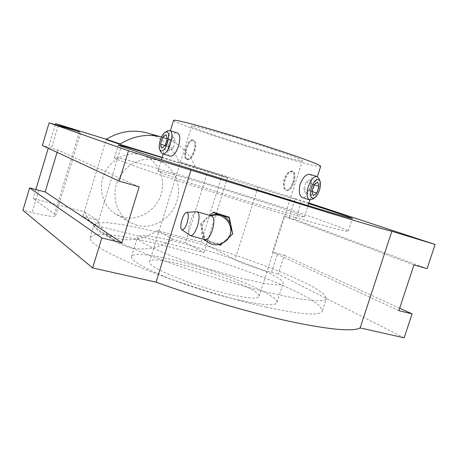 <?xml version="1.0" encoding="UTF-8"?>
<svg xmlns="http://www.w3.org/2000/svg" width="458" height="458" viewBox="0 0 458 458"><rect width="100%" height="100%" fill="white"/><g stroke="black" fill="none" stroke-linecap="round" stroke-linejoin="round"><path stroke-width="0.34" stroke-dasharray="2.29 1.72" d="M187.11 159.487C192.99 161.943 199.539 141.757 193.282 140.148C188.862 138.121 182.49 158.348 187.076 159.476L187.11 159.487M192.738 139.976C187.54 138.156 181.339 158.016 186.681 159.355L188.851 158.955C192.795 156.865 196.339 145.844 194.392 141.694L192.738 139.976M269.247 207.886C246.833 201.262 216.817 191.85 194.186 184.345C170.886 176.57 158.794 172.145 157.907 171.08C156.533 167.8 302.635 213.583 304.41 216.989C304.507 217.825 292.788 214.791 269.247 207.886M295.067 217.407C259.222 206.867 209.363 191.255 172.391 178.986C134.646 166.369 115.319 159.292 114.414 157.764C115.994 153.653 341.576 224.346 348.246 231.044C348.967 232.498 331.243 227.952 295.067 217.407M270.815 293.097C234.542 284.601 184.975 269.115 148.821 254.974C111.987 240.169 93.667 230.214 93.856 225.101L97.754 222.788L107.79 222.725L122.847 224.695C146.474 228.845 178.66 237.17 211.419 247.349C236.402 255.278 259.451 263.464 280.559 271.915C293.681 277.393 304.73 282.506 313.713 287.258L323.199 293.441L326.497 298.009C326.067 302.973 307.507 301.335 270.815 293.097M246.444 279.546C223.79 274.107 193.946 264.724 171.807 256.085C149.056 246.988 137.589 240.782 137.406 237.456C138.551 225.994 284.034 271.583 283.17 283.136C282.529 286.261 270.283 285.065 246.444 279.546M239.843 300.299C217.115 295.204 187.328 285.832 165.327 276.861C142.736 267.386 131.446 260.665 131.463 256.692C132.763 250.744 168.67 257.213 205.585 268.829C242.511 280.353 277.262 296.028 277.016 302.303C276.157 306.093 263.768 305.423 239.843 300.299M230.546 294.597C194.736 286.737 146.216 266.739 149.474 261.896C150.184 251.305 261.031 286.044 259.108 296.252C258.335 299.114 248.814 298.564 230.546 294.597M276.266 150.539C241.303 138.625 190.471 124.055 191.633 126.076C188.41 128.12 300.271 163.174 302.4 160.787C302.784 160.031 294.076 156.613 276.266 150.539M173.559 120.42C173.834 124.479 316.953 169.22 320.657 166.386M187.248 159.046C180.864 157.054 191.032 133.524 194.576 142.186C196.43 146.154 193.053 156.659 189.286 158.657L187.248 159.046M169.575 155.966C164.29 154.69 171.859 130.513 176.948 132.86M160.684 151.85C158.525 147.052 162.556 133.988 167.09 131.114M309.694 174.309C315.739 175.408 308.045 199.768 302.475 197.638M319.066 178.809C321.092 183.835 317.348 195.875 312.78 199.041M293.441 182.221C290.086 190.076 287.092 191.959 284.447 187.877C283.788 185.582 283.971 182.759 284.985 179.399C286.038 176.238 287.447 173.908 289.204 172.403C293.859 170.359 295.273 173.634 293.441 182.221M294.025 182.41C295.668 176.324 295.187 172.574 292.593 171.166L289.599 172.122C287.756 173.696 286.284 176.141 285.179 179.456C284.115 182.977 283.926 185.937 284.613 188.335L286.588 190.677C289.45 190.866 291.929 188.112 294.025 182.41M175.299 141.299L173.21 148.037L169.798 150.671L168.481 146.623L170.536 139.971L173.937 137.28L175.299 141.299L167.302 138.728M173.21 148.037L165.206 145.507M169.798 150.671L161.829 148.169M168.481 146.623L165.132 145.564M170.536 139.971L167.244 138.911M173.937 137.28L165.985 134.704M311.074 183.921L308.932 190.597L305.331 193.133L303.849 188.942L306.018 182.181L309.637 179.696L311.074 183.921L313.97 184.803M308.932 190.597L311.881 191.513M305.331 193.133L313.283 195.623M303.849 188.942L311.846 191.421M306.018 182.181L314.033 184.614M309.637 179.696L317.629 182.101M284.034 179.101C282.666 185.278 283.387 189.091 286.193 190.551C291.002 192.377 297.402 172.008 292.198 171.046C289.101 170.771 286.382 173.456 284.034 179.101M266.298 307.192C229.945 299.074 180.435 283.616 144.43 269.127C107.767 253.915 89.631 243.427 90.026 237.65L94.056 234.885L104.212 234.404L119.361 236.019C143.102 239.746 175.334 247.835 208.069 257.997C233.03 265.932 256.016 274.239 277.033 282.912C290.086 288.563 301.061 293.887 309.952 298.879L319.3 305.469L322.443 310.484C321.802 316.106 303.087 315.007 266.298 307.192M308.692 203.644L162.058 157.649M308.904 202.986L295.17 198.606L289.055 217.705L283.983 216.193L272.51 252.1L277.605 253.509L271.542 272.447C259.405 269.464 241.538 263.213 235.011 259.703L201.159 241.979L157.415 230.666C139.02 242.253 120.609 242.809 102.186 232.321C94.422 227.294 88.446 220.441 84.272 211.751L33.153 198.532L54.519 214.155L55.641 215.586C54.582 217.132 46.745 216.153 32.123 212.638L22.9 210.337M161.514 136.965C177.521 141.591 188.805 151.65 195.371 167.141L178.832 161.634L222.176 175.013L295.17 198.606M195.371 167.141L207.88 171L185.519 242.522L203.942 252.61L97.056 225.691L82.829 216.285L106.153 139.627M162.138 157.38L227.54 177.527L207.88 171M404.145 337.809L278.195 274.113L284.235 255.266L277.605 253.509M399.657 308.2L284.235 255.266M427.085 268.651L295.656 219.64L301.748 200.633M55.298 124.748L48.245 148.237M35.85 189.56L33.153 198.532M222.176 175.013L201.159 241.979M123.019 217.166L116.555 214.59C103.319 207.445 97.56 189.011 104.264 173.914C110.819 158.749 128.314 150.396 142.587 155.165C157.964 160.094 166.3 178.425 161.061 194.518C156.035 210.674 138.556 221.3 123.019 217.166M147.98 133.215C162.476 138.013 172.758 147.487 178.832 161.634M139.163 186.83L57.777 149.984L42.325 145.489M57.777 149.984L57.067 152.331M289.055 217.705L295.656 219.64M271.542 272.447L278.195 274.113M227.54 177.527L203.942 252.61M121.736 144.928L97.056 225.691M185.519 242.522L172.889 239.299C155.794 251.23 132.665 252.438 115.576 241.326C107.521 236.116 101.332 228.977 97.016 219.909L82.829 216.285M137.268 225.382L130.57 222.72C116.847 215.323 110.916 196.07 117.941 180.246C124.811 164.348 143.033 155.554 157.827 160.5C173.759 165.607 182.318 184.729 176.822 201.549C171.544 218.437 153.384 229.618 137.268 225.382M172.889 239.299L157.415 230.666M97.016 219.909L84.272 211.751M413.963 264.924L283.983 216.193M398.844 310.661L272.51 252.1M196.579 211.756C191.707 211.882 185.805 233.007 189.978 235.418M211.333 215.878L210.846 216.05L211.773 216.004M210.846 216.05C203.718 216.067 198.417 232.933 203.821 238.412C205.774 241.16 208.35 243.055 211.55 244.108C217.184 245.665 222.153 244.475 226.464 240.542L230.317 233.998M205.075 239.694L203.821 238.412M210.594 215.666L206.833 218.163L200.661 223.819L206.833 218.163C202.928 222.004 201.48 226.618 202.488 232.006C203.873 237.313 207.148 240.885 212.317 242.723C217.602 244.206 222.336 243.169 226.51 239.62L226.928 239.231M200.661 223.819L204.154 239.437M205.568 240.582L218.409 244.658M222.33 243.438L228.817 237.519M220.321 245.265L232.859 233.448M204.32 240.187L204.72 239.614L220.584 244.646M201.096 223.395L204.72 239.614M79.337 131.996L54.519 214.155M258.089 186.875L235.011 259.703M38.821 190.345L32.123 212.638M58.246 125.658L51.485 148.174M193.282 140.148L192.887 140.022M187.076 159.476L186.681 159.355M277.016 302.303L283.17 283.136M131.463 256.692L137.406 237.456M194.576 142.186L194.392 141.694M189.286 158.657L188.851 158.955M304.41 216.989L308.039 205.676M309.871 199.969L317.371 176.622M157.907 171.08L161.428 159.676M163.191 153.98L170.376 130.707M284.447 187.877L284.613 188.335M289.204 172.403L289.599 172.122M320.033 181.225L319.884 180.858M314.932 197.621L314.377 197.988M286.193 190.551L286.588 190.677M292.198 171.046L292.593 171.166M259.108 296.252L302.4 160.787M149.474 261.896L191.633 126.076M322.443 310.484L326.497 298.009M90.026 237.65L93.856 225.101M348.246 231.044L352.317 218.495M114.414 157.764L118.296 145.06M55.641 215.586L80.791 132.356M116.555 214.59L130.57 222.72M142.587 155.165L157.827 160.5M102.186 232.321L115.576 241.326M211.258 215.855L210.857 216.044M204.199 239.03L204.629 239.568"/><path stroke-width="0.69" d="M317.371 176.622L320.657 166.386C321.327 165.447 310.009 160.993 286.708 153.018C264.484 145.484 234.33 136.043 211.321 129.419C187.597 122.664 175.025 119.624 173.593 120.299L173.559 120.42M311.377 187.494C314.652 179.679 317.537 177.589 320.033 181.225C321.671 185.278 318.625 195.062 314.932 197.621C310.667 199.362 309.476 195.99 311.377 187.494M316.856 193.053L313.283 195.623L311.846 191.421L314.033 184.614L317.629 182.101L319.014 186.337L316.856 193.053L311.881 191.513M160.998 150.854L159.716 149.52C157.747 145.655 161.382 134.205 165.183 132.328C172.38 128.028 166.786 152.892 160.998 150.854M165.206 145.507L161.829 148.169L160.558 144.115L162.619 137.429L165.985 134.704L167.302 138.728L165.206 145.507M167.09 131.114L169.723 130.49L176.948 132.86C184.036 134.652 176.25 158.817 169.603 155.972L162.435 153.745M169.723 130.49C175.798 131.95 168.057 156.298 162.355 153.722L160.684 151.85M309.568 199.888L302.475 197.638C299.274 195.955 298.524 191.421 300.208 184.042C302.984 177.28 306.144 174.034 309.694 174.309L316.97 176.473L319.066 178.809L319.884 180.858M314.377 197.988L312.78 199.041L309.688 199.928C306.797 198.325 306.345 193.86 308.326 186.532C310.862 179.651 313.741 176.301 316.97 176.473M165.132 145.564L160.558 144.115M167.244 138.911L162.619 137.429M313.97 184.803L319.014 186.337M162.058 157.649C134.177 149.176 119.59 144.98 118.296 145.06C119.406 145.913 138.923 152.44 176.84 164.64L299.641 203.117C335.72 214.104 353.29 219.199 352.345 218.409C349.649 217.103 335.101 212.186 308.692 203.644M162.138 157.38L121.736 144.928L106.153 139.627L120.214 143.961L106.325 139.255L55.636 123.608L79.337 131.996M308.904 202.986L435.1 244.486L391.848 231.267C386.209 230.031 364.236 223.584 325.924 211.934L128.498 150.779L49.109 122.841L79.394 131.812M435.1 244.486L427.085 268.651L413.963 264.924L398.844 310.661L412.074 313.896L399.657 308.2M412.074 313.896L404.145 337.809L360.137 327.934C352.849 331.832 329.651 329.714 290.549 321.573C251.934 313.186 200.547 298.181 156.046 282.157L92.631 267.93L22.9 210.337L29.615 187.912L101.808 237.954L121.908 242.877L139.163 186.83L119.2 181.156L42.325 145.489L49.109 122.841M391.848 231.267L360.137 327.934M191.009 169.884L156.046 282.157M101.808 237.954L92.631 267.93M128.498 150.779L119.2 181.156M55.636 123.608L55.298 124.748M48.245 148.237L35.85 189.56M106.325 139.255C119.103 131.595 132.282 129.385 145.862 132.625L147.98 133.215M29.615 187.912L45.153 191.948L57.067 152.331M120.214 143.961C133.53 135.906 147.23 133.559 161.313 136.919L161.514 136.965M121.908 242.877L45.153 191.948M181.82 229.687L190.385 235.63C192.818 235.818 195.211 232.555 197.547 225.84C199.636 218.163 199.545 213.485 197.278 211.819L196.579 211.756M211.773 216.004L211.922 216.05C214.31 217.745 214.464 222.405 212.403 230.031C210.062 236.694 207.617 239.912 205.075 239.694L190.545 235.675M230.317 233.998L231.198 229.927L230.884 225.771C229.504 220.447 226.223 216.869 221.037 215.025L213.016 212.495L209.804 215.437L213.016 212.495M228.817 237.519L232.71 233.969L229.063 217.561L221.037 215.025C218.002 214.098 214.979 214.132 211.974 215.117L210.594 215.666M204.154 239.437L204.32 240.187L205.568 240.582M218.409 244.658L220.321 245.265L222.33 243.438M187.19 222.622C188.805 216.571 188.667 213.147 186.79 212.357C183.383 211.865 178.729 227.912 181.78 229.658C183.521 230.265 185.324 227.918 187.19 222.622M232.71 233.969L229.24 217.189L213.342 212.169M229.063 217.561L229.24 217.189M204.629 239.568C211.625 246.192 218.907 246.519 226.464 240.542C237.702 230.494 225.428 210.474 211.333 215.878M308.039 205.676L309.871 199.969M161.428 159.676L163.191 153.98M170.376 130.707L173.593 120.299M159.716 149.52L160.769 152.056M165.183 132.328L167.519 130.839M145.862 132.625L161.313 136.919M197.278 211.819L211.922 216.05M211.258 215.855L211.974 215.117M186.79 212.357L196.837 211.745"/></g></svg>
